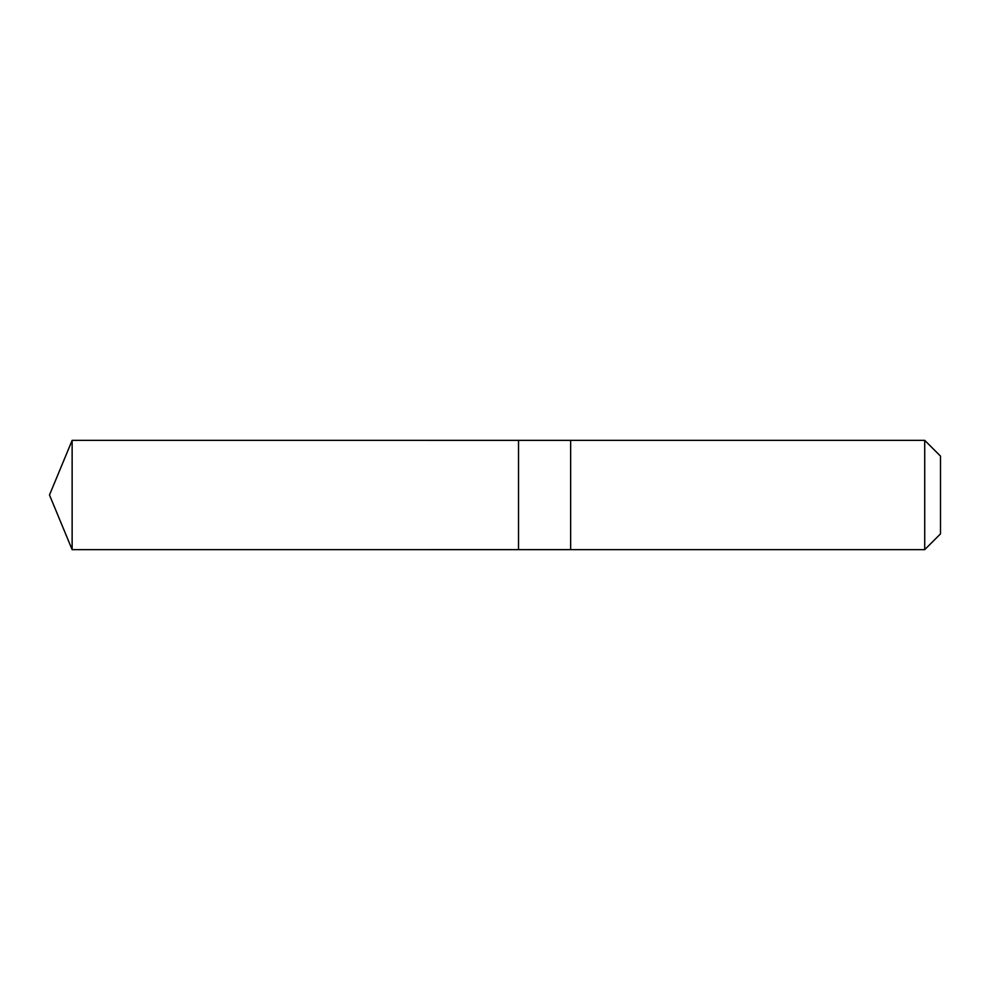 <?xml version="1.0" encoding="UTF-8"?>
<svg xmlns="http://www.w3.org/2000/svg" width="990" height="990" viewBox="0 0 990 990"><rect width="100%" height="100%" fill="white"/><g stroke="black" fill="none" stroke-linecap="round" stroke-linejoin="round"><path stroke-width="1.49" d="M518.525 549.636L518.525 440.364L72.134 440.352L72.134 549.648L518.525 549.636L518.525 440.364L570.648 440.364L570.648 549.636L72.134 549.648L49.5 495L72.134 549.648M570.648 539.711L570.648 549.648L924.722 549.648L924.722 440.352L570.648 440.352L570.648 539.711M924.722 440.352L940.5 456.13L940.5 533.87L924.722 549.648M49.5 495L72.134 440.352"/></g></svg>
